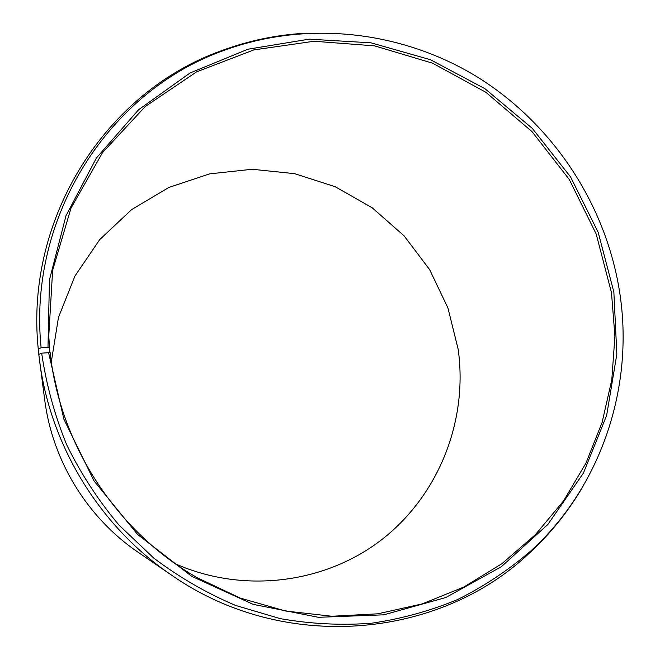 <?xml version="1.0" encoding="UTF-8"?>
<svg xmlns="http://www.w3.org/2000/svg" width="660" height="660" viewBox="0 0 660 660"><rect width="100%" height="100%" fill="white"/><g stroke="black" fill="none" stroke-linecap="round" stroke-linejoin="round"><path stroke-width="0.99" d="M175.428 563.83C244.637 594.437 326.708 583.151 383.287 538.436C439.84 493.49 468.031 419.447 458.156 349.231L447.942 307.981L429.643 269.643L404.019 235.76L372.1 207.718L335.148 186.697L294.624 173.654L252.194 169.265L209.632 173.869L168.803 187.465L131.579 209.632L99.751 239.563L74.935 276.037L58.468 317.427L51.315 361.82M39.559 360.748C50.432 445.929 99.998 526.606 171.064 574.802L138.006 552.181C87.516 517.902 52.553 460.993 44.789 400.463L38.783 354.403L41.671 353.166L50.135 352.572C59.854 444.79 116.944 532.051 197.299 577.772L240.314 598.117L285.607 611.02L331.856 616.25L377.792 613.808L422.177 603.916L463.889 587.012L501.905 563.698L535.367 534.707L563.566 500.882L585.948 463.138L602.101 422.458L611.795 379.822L614.914 336.212L611.482 292.627L596.161 233.937L569.299 179.528L532.034 131.645L485.884 92.301L432.688 63.228L374.616 45.87L314.094 41.25L253.795 49.921L196.54 71.899L145.192 106.573L102.514 152.642L70.999 208.098L52.635 270.286L48.766 336.006L49.88 352.547M48.535 352.432L63.871 419.174L94.124 481.041L137.577 534.435L191.656 576.287L253.126 604.345L318.409 617.306L383.798 614.823L445.822 597.506L501.369 566.709L547.882 524.436L583.415 473.105L606.647 415.404L616.844 354.131L613.866 292.091L598.174 232.303L570.587 176.962L532.323 128.403L484.952 88.704L430.411 59.697L370.986 42.826L309.218 39.154L247.921 49.219L190.039 72.988L138.575 109.742L96.376 158.037L66 215.713L49.45 279.889L47.998 347.152L49.599 347.325M41.671 353.166C46.274 384.697 54.656 415.33 66.8 445.063C80.999 473.921 98.439 500.643 119.13 525.228L153.829 558.145C179.314 577.351 206.547 593.101 235.537 605.41L280.286 618.651C310.819 623.981 341.269 625.507 371.638 623.213C401.602 618.808 430.337 610.88 457.85 599.437C484.374 586.138 508.744 569.927 530.978 550.811C602.159 485.62 634.507 385.275 619.542 291.481C605.69 204.196 553.096 124.476 478.219 77.534C403.12 31.119 307.725 19.569 223.616 50.539C109.634 90.923 27.555 216.026 41.118 347.762L47.998 347.152M171.064 574.802C283.585 653.656 439.42 639.144 529.873 552.635C551.298 532.777 569.233 510.295 583.654 485.183M38.932 354.337L38.23 348.975L41.118 347.762M305.968 33.206C277.051 34.724 248.886 40.557 221.496 50.696C107.085 91.22 24.651 216.761 38.23 348.975M530.978 550.811L529.873 552.635M223.616 50.539L221.496 50.696"/></g></svg>
